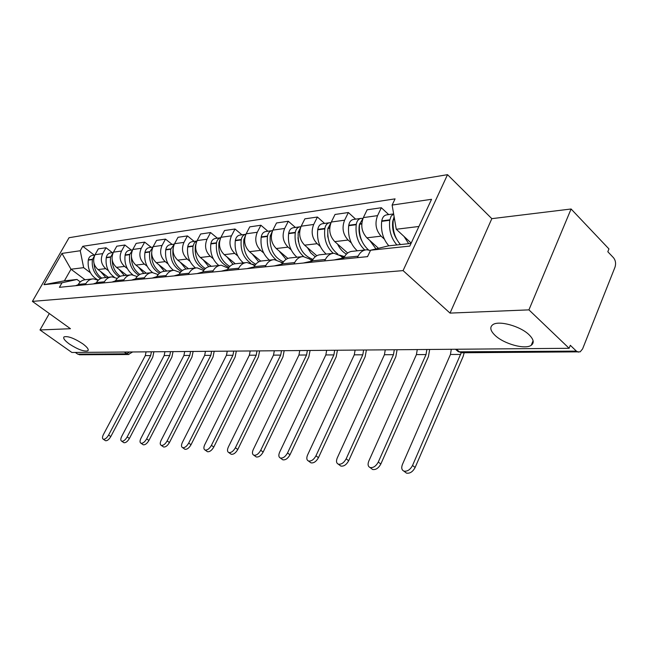 <?xml version="1.0" encoding="UTF-8"?>
<svg xmlns="http://www.w3.org/2000/svg" width="648" height="648" viewBox="0 0 648 648"><rect width="100%" height="100%" fill="white"/><g stroke="black" fill="none" stroke-linecap="round" stroke-linejoin="round"><path stroke-width="0.97" d="M82.669 343.74C87.294 347.174 89.011 349.531 87.836 350.811C84.038 351.775 77.873 349.507 69.336 344.007C64.654 340.565 62.897 338.183 64.047 336.863C67.838 335.875 74.042 338.167 82.669 343.74M529.076 334.765C533.709 339.374 534.438 342.873 531.247 345.271C525.163 349.815 503.95 343.942 495.145 335.445C490.35 330.828 489.54 327.264 492.715 324.761C498.498 320.144 520.287 326.041 529.076 334.765M528.93 309.866L571.099 208.996L491.824 218.66L447.525 174.668L69.036 237.727L32.4 301.393L403.072 270.613L450.036 313.106L528.93 309.866L569.122 348.292L71.871 352.471L39.998 329.962L70.454 328.714L32.4 301.393M571.099 208.996L608.942 248.929L607.816 251.74L613.535 257.758C615.624 260.439 616.11 263.598 614.976 267.235L582.601 348.899L580.187 351.84L461.4 352.771L459.367 351.824L576.372 351.111L578.445 352.156M79.988 354.756L77.728 354.14L126.635 353.84L129.6 351.986M75.33 352.447L77.728 354.14M49.321 313.543L39.998 329.962M576.372 351.111L570.321 345.303L569.122 348.292M384.337 239.096L381.105 236.147C375.824 230.267 374.641 223.43 377.557 215.638L381.348 207.733L367.133 209.798L363.358 217.598C360.45 225.293 361.633 232.033 366.889 237.824L378.464 248.297M365.359 249.934L352.706 251.286C348.972 251.473 346.073 253.579 343.991 257.604L358.101 256.179C360.191 252.096 363.107 249.966 366.857 249.78L370.454 250.517M358.101 256.179L357.396 257.653M388.703 214.585L381.348 207.733M343.991 257.604L343.286 259.054M351.289 242.879L348.114 240.044C342.889 234.357 341.723 227.748 344.606 220.19L348.365 212.528L335.032 214.464L331.298 222.029C328.423 229.489 329.581 236.018 334.773 241.615L347.668 253.028M324.664 260.909L325.369 259.484C327.434 255.531 330.318 253.457 334.02 253.271L340.451 255.814L342.889 257.953M355.631 219.146L348.365 212.528M332.537 253.425L320.752 254.68C317.075 254.867 314.199 256.916 312.15 260.812L311.453 262.229M320.282 246.434L317.147 243.697C311.996 238.205 310.846 231.79 313.697 224.467L317.415 217.023L304.884 218.846L301.19 226.193C298.347 233.426 299.489 239.752 304.617 245.171L316.799 255.741M293.99 263.963L294.678 262.578C296.719 258.746 299.57 256.73 303.224 256.543L309.574 258.998L311.98 261.063M324.591 223.422L317.415 217.023M301.766 256.697L290.766 257.872C287.129 258.058 284.294 260.042 282.269 263.833L281.58 265.202M291.122 249.772L288.036 247.131C282.957 241.809 281.823 235.597 284.642 228.485L288.311 221.26L276.518 222.969L272.865 230.113C270.062 237.136 271.188 243.275 276.242 248.524L287.89 258.431M265.17 266.838L265.85 265.486C267.867 261.768 270.678 259.808 274.29 259.621L280.56 261.986L282.415 263.558M295.399 227.44L288.311 221.26M272.849 259.775L262.562 260.869C258.973 261.055 256.179 262.991 254.178 266.668L253.498 267.997M263.647 252.923L260.618 250.363C255.604 245.211 254.486 239.177 257.272 232.268L260.901 225.245L249.772 226.857L246.167 233.798C243.397 240.635 244.507 246.588 249.488 251.675L260.755 261.104M238.043 269.536L238.723 268.231C240.708 264.611 243.486 262.707 247.042 262.521L253.23 264.805L254.583 265.931M267.891 231.231L260.901 225.245M245.616 262.667L235.994 263.696C232.454 263.882 229.692 265.769 227.715 269.341L227.043 270.629M237.727 255.895L234.746 253.417C229.797 248.419 228.704 242.555 231.449 235.84L235.03 229.003L224.524 230.526L220.96 237.29C218.222 243.931 219.316 249.723 224.232 254.656L235.273 263.736M212.471 272.079L213.135 270.807C215.104 267.292 217.841 265.437 221.349 265.251L228.371 268.215M241.931 234.811L235.03 229.003M219.947 265.397L210.916 266.36C207.425 266.547 204.703 268.385 202.751 271.86L202.087 273.116M213.224 258.698L210.292 256.308C205.416 251.448 204.331 245.754 207.052 239.209L210.584 232.551L200.637 234.001L197.122 240.578C194.424 247.05 195.494 252.688 200.345 257.483L211.264 266.32M188.325 274.485L188.981 273.245C190.917 269.827 193.614 268.021 197.073 267.835L203.642 270.419M217.388 238.189L210.584 232.551M195.688 267.98L187.207 268.88C183.765 269.074 181.084 270.856 179.156 274.242L178.508 275.465M190.034 261.363L187.142 259.038C182.331 254.324 181.27 248.775 183.951 242.401L187.442 235.921L178.014 237.29L174.547 243.705C171.882 250.006 172.935 255.49 177.714 260.148L188.487 268.742M165.475 276.761L166.123 275.554C168.035 272.225 170.691 270.467 174.109 270.273L180.266 272.533M194.149 241.396L187.442 235.921M172.741 270.419L164.762 271.269C161.368 271.455 158.72 273.197 156.824 276.494L156.176 277.684M168.043 263.882L165.2 261.63C160.461 257.037 159.416 251.643 162.057 245.43L165.499 239.104L156.557 240.408L153.139 246.661C150.506 252.809 151.543 258.147 156.249 262.683L166.868 271.042M143.832 278.915L144.472 277.741C146.359 274.493 148.975 272.776 152.345 272.589L158.136 274.566M172.117 244.426L165.499 239.104M151 272.727L143.475 273.529C140.13 273.723 137.522 275.424 135.651 278.632L135.019 279.79M147.169 266.271L144.366 264.084C139.693 259.621 138.664 254.356 141.28 248.306L144.674 242.133L136.169 243.373L132.799 249.472C130.199 255.466 131.228 260.674 135.869 265.089L146.335 273.229M123.306 280.957L123.93 279.815C125.785 276.647 128.377 274.971 131.69 274.784L137.149 276.518M151.195 247.309L144.674 242.133M130.361 274.922L123.266 275.675C119.969 275.87 117.401 277.53 115.555 280.657L114.931 281.791M127.324 268.547L124.562 266.425C119.961 262.076 118.949 256.948 121.524 251.035L124.87 245.017L116.786 246.191L113.457 252.145C110.897 258.001 111.902 263.072 116.478 267.373L126.797 275.303M103.802 282.901L104.417 281.783C106.248 278.697 108.799 277.061 112.064 276.874L117.223 278.405M131.301 250.055L124.87 245.017M110.759 277.012L104.053 277.725C100.805 277.911 98.269 279.531 96.455 282.585L95.839 283.694M108.435 270.718L105.721 268.645C101.185 264.408 100.181 259.403 102.724 253.635L106.029 247.755L98.326 248.873L95.045 254.696C92.518 260.407 93.506 265.364 98.018 269.552L108.192 277.279M85.244 284.747L85.86 283.662C87.658 280.641 90.177 279.045 93.393 278.859L98.269 280.211M112.363 252.663L106.029 247.755M92.105 278.996L85.763 279.669C82.563 279.855 80.069 281.443 78.278 284.423L77.663 285.501M418.924 226.476L396.268 229.262L411.197 243.097M396.268 229.262L392.121 205.076L431.552 199.301L409.811 246.086L370.591 250.225L388.444 245.859L411.051 243.421M85.01 279.725L70.997 269.22L64.395 280.819L76.99 279.466L61.997 282.787L59.413 287.323L367.538 256.64L370.591 250.225M61.997 282.787L43.975 284.683L61.949 253.417L80.247 250.736L83.657 267.665L70.997 269.22L61.949 253.417M392.121 205.076L395.078 198.863L82.766 246.305L80.247 250.736M447.525 174.668L403.072 270.613M491.824 218.66L450.036 313.106M90.437 272.784L83.657 267.665M76.99 279.466L80.271 281.912M94.316 255.15L82.766 246.305M64.395 280.819L43.975 284.683M451.291 349.28L450.449 354.472L402.432 464.454C401.177 467.783 401.655 470.003 403.866 471.104C407.292 471.671 410.184 469.792 412.541 465.458L415.125 467.492C412.768 471.825 409.876 473.696 406.458 473.113L404.968 471.955M400.464 244.563C394.697 237.921 392.307 229.667 393.287 219.81L394.114 216.683M403.996 236.423L408.702 243.672M393.652 214.01L391.109 216.157L389.731 220.28C388.743 230.105 391.133 238.334 396.892 244.952M393.636 213.905L386.937 214.828C384.151 215.217 382.425 217.234 381.753 220.903L381.688 221.349C380.708 231.093 383.09 239.25 388.832 245.819M367.724 256.244L366.825 256.713M392.591 222.92L393.02 223.317M396.6 239.088C393.296 233.823 392.008 227.894 392.753 221.3L393.377 219.194M461.23 352.755L412.541 465.458M415.125 467.492L463.093 356.578L464.179 352.755M417.263 349.572L416.429 354.602L368.809 461.093C367.554 464.333 367.959 466.471 370.04 467.516C373.24 468.042 375.986 466.212 378.286 462.04L380.838 464.009C378.545 468.18 375.8 470.003 372.592 469.476L371.272 468.464M368.501 249.917C361.544 243.632 358.563 235.086 359.559 224.273L363.01 218.368M369.708 240.384L375.986 248.905M362.799 218.481L361.422 218.344C358.66 218.724 356.951 220.701 356.287 224.281L356.222 224.71C355.226 235.264 358.093 243.697 364.816 249.998M360.742 218.441L353.881 219.389C351.127 219.761 349.418 221.729 348.754 225.277L348.689 225.707C347.701 236.18 350.552 244.547 357.259 250.8M343.869 257.855L333.979 259.986M343.691 258.228L341.472 259.241M361.965 241.178C359.454 236.399 358.538 231.239 359.211 225.69L359.583 224.135M426.862 349.491L426.028 354.561L378.286 462.04M380.838 464.009L428.425 356.635L429.681 349.466M385.26 349.839L384.434 354.723L337.26 457.934C335.996 461.093 336.344 463.166 338.296 464.154C341.294 464.632 343.91 462.85 346.162 458.825L348.681 460.744C346.445 464.762 343.821 466.536 340.824 466.058L339.641 465.167M344.525 256.6L339.512 255.061M337.932 254.138C330.286 248.273 326.948 239.711 327.929 228.452L330.861 222.993M337.576 244.094C339.746 248.678 342.695 252.023 346.413 254.121M330.966 222.742L329.945 222.685C327.208 223.058 325.515 224.978 324.859 228.444L324.802 228.866C323.806 239.071 326.624 247.22 333.234 253.319M329.265 222.774L322.858 223.657C320.128 224.038 318.443 225.941 317.787 229.384L317.723 229.805C316.734 239.954 319.553 248.054 326.171 254.105M312.028 261.063L303.175 263.056M311.753 261.614L310.206 262.351M341.755 256.956L344.355 256.908M329.37 242.546L327.718 236.301L327.823 229.295M394.292 349.766L393.466 354.683L346.162 458.825M348.681 460.744L395.839 356.7L397.086 349.742M355.112 350.09L354.286 354.829L307.589 454.969C306.334 458.039 306.617 460.048 308.456 460.995C311.275 461.425 313.778 459.699 315.965 455.803L318.46 457.666C316.273 461.554 313.77 463.28 310.959 462.842L309.898 462.065M312.968 259.378C302.373 255.425 297.456 246.426 298.21 232.381L300.648 227.416M307.387 247.577L310.821 252.939L315.26 256.786M300.923 226.76L300.348 226.76C297.651 227.132 295.974 228.995 295.326 232.365L295.261 232.77C294.281 242.733 297.084 250.655 303.677 256.551M299.684 226.857L293.674 227.683C290.993 228.047 289.316 229.902 288.668 233.248L288.611 233.653C287.631 243.502 290.401 251.359 296.938 257.216M282.147 264.068L274.226 265.931M281.775 264.813L280.843 265.275M310.497 259.783L312.571 260.018M298.461 241.834L297.959 237.67M363.625 350.017L362.799 354.804L315.965 455.803M318.46 457.666L365.148 356.748L366.395 349.993M326.657 350.333L325.839 354.942L279.644 452.174C278.389 455.163 278.624 457.115 280.357 458.015C283.006 458.411 285.395 456.727 287.534 452.968L289.996 454.775C287.866 458.533 285.468 460.218 282.82 459.813L281.872 459.124M283.459 261.897C273.796 257.483 269.39 248.881 270.232 236.083L272.192 231.652M278.98 250.857L286.1 259.362M272.63 230.591L272.476 230.599C269.811 230.963 268.159 232.786 267.511 236.05L267.454 236.447C266.482 246.337 269.366 254.113 276.097 259.783M271.82 230.688L266.19 231.466C263.534 231.83 261.881 233.636 261.241 236.885L261.185 237.273C260.213 246.848 262.95 254.47 269.398 260.14M254.056 266.895L246.977 268.645M280.859 262.246L282.893 262.715M334.7 350.26L333.882 354.91L287.534 452.968M289.996 454.775L336.207 356.805L337.438 350.244M299.765 350.56L298.955 355.039L253.271 449.542C252.015 452.458 252.21 454.345 253.846 455.212C256.341 455.568 258.633 453.924 260.723 450.287L263.153 452.053C261.063 455.69 258.779 457.326 256.276 456.962L255.425 456.346M255.806 264.23C246.945 259.548 242.96 251.327 243.851 239.566L245.349 235.742M252.202 253.943L258.738 261.865M245.948 234.244C243.437 234.714 241.882 236.471 241.283 239.533L241.226 239.914C240.27 250.193 243.462 257.985 250.808 263.291M245.535 234.317L240.246 235.046C237.622 235.402 235.994 237.16 235.362 240.319L235.305 240.7C234.341 249.998 237.038 257.402 243.397 262.902M227.602 269.56L221.276 271.204M252.315 264.125L255.093 265.145M307.371 350.495L306.553 355.007L260.723 450.287M263.153 452.053L308.853 356.854L310.076 350.471M274.306 350.851L273.497 355.136L228.339 447.047C227.092 449.89 227.246 451.729 228.793 452.555C231.15 452.879 233.345 451.283 235.386 447.752L237.784 449.469C235.751 452.993 233.547 454.588 231.19 454.264L230.421 453.713M229.821 266.433C221.64 261.622 218.003 253.765 218.927 242.862L219.98 239.736M226.913 256.867L233.021 264.303M220.741 237.727C218.457 238.326 217.04 240.019 216.505 242.814L216.448 243.194C215.598 255.069 219.777 263.129 228.987 267.373M220.701 237.735L215.719 238.424C213.135 238.78 211.531 240.489 210.9 243.559L210.843 243.931C209.887 252.979 212.544 260.172 218.821 265.518M202.654 272.039L197 273.626M281.507 350.714L280.697 355.104L235.386 447.752M237.784 449.469L282.965 356.902L284.18 350.69M250.169 351.119L249.359 355.226L204.744 444.69C203.504 447.46 203.618 449.25 205.076 450.036C207.311 450.336 209.426 448.781 211.418 445.354L213.783 447.031C211.791 450.449 209.677 452.004 207.441 451.705L206.744 451.21M205.367 268.539C197.753 263.679 194.416 256.154 195.34 245.981L195.963 243.713M202.994 259.621L208.786 266.684M196.887 241.048L194.368 242.789L192.999 246.289C192.108 257.288 195.923 265.008 204.42 269.455M196.903 241.016L192.505 241.623C189.953 241.971 188.366 243.64 187.742 246.629L187.685 246.993C186.746 255.798 189.362 262.805 195.55 267.997M179.067 274.404L174.029 275.91M256.989 350.916L256.195 355.201L211.418 445.354M213.783 447.031L258.431 356.943L259.629 350.892M227.246 351.297L226.444 355.307L182.363 442.454C181.14 445.16 181.213 446.893 182.606 447.655C184.712 447.93 186.746 446.407 188.698 443.086L191.03 444.722C189.086 448.043 187.053 449.558 184.931 449.283L184.299 448.837M182.299 270.572C175.171 265.712 172.068 258.503 173 248.937L173.178 247.949M180.33 262.238L185.919 269.009M174.28 244.223L170.772 249.229C169.865 259.484 173.364 266.887 181.262 271.439M174.328 244.126L170.489 244.652C167.97 245.001 166.406 246.629 165.791 249.537L165.742 249.893C164.803 258.455 167.37 265.259 173.453 270.313M156.735 276.664L152.256 278.073M233.726 351.111L232.932 355.282L188.698 443.086M191.03 444.722L235.151 356.983L236.334 351.095M205.448 351.402L204.663 355.388L161.125 440.332C159.902 442.973 159.951 444.666 161.271 445.395C163.272 445.646 165.232 444.155 167.144 440.932L169.444 442.527C167.532 445.751 165.58 447.233 163.571 446.982L162.988 446.585M160.502 272.533C154.094 268.021 151.146 261.436 151.656 252.785M158.841 264.716L164.325 271.285M152.831 247.261L149.68 252.015C148.773 261.638 152.005 268.742 159.384 273.334M152.92 247.074L149.583 247.536C147.104 247.876 145.565 249.464 144.958 252.307L144.901 252.647C143.978 261.031 146.529 267.673 152.555 272.581M135.545 278.818L131.601 280.13M211.621 351.297L210.835 355.363L167.144 440.932M169.444 442.527L213.022 357.024L214.196 351.273M184.696 351.524L183.927 355.469L140.94 438.315C139.725 440.899 139.741 442.544 140.989 443.248C142.9 443.475 144.788 442.017 146.659 438.882L148.927 440.446C147.056 443.58 145.168 445.03 143.257 444.795L142.73 444.431M139.871 274.444C134.168 270.346 131.35 264.441 131.406 256.721M138.421 267.073L143.856 273.488M132.443 250.177L129.641 254.664C128.733 263.752 131.747 270.581 138.68 275.165M132.589 249.877L129.713 250.274C127.267 250.606 125.744 252.161 125.145 254.931L125.096 255.263C124.181 263.542 126.749 270.07 132.816 274.833M115.433 280.884L111.974 282.091M190.577 351.475L189.807 355.444L146.659 438.882M148.927 440.446L191.962 357.064L193.128 351.451M164.932 351.694L164.171 355.541L121.719 436.388C120.512 438.923 120.504 440.527 121.694 441.199C123.509 441.41 125.331 439.992 127.17 436.938L129.406 438.461C127.575 441.507 125.753 442.924 123.93 442.714L123.444 442.39M120.317 276.299C115.142 272.524 112.444 267.146 112.226 260.156M118.997 269.309L124.359 275.562M113.044 252.979L110.573 257.183C109.666 265.81 112.493 272.395 119.062 276.931M113.254 252.542L110.8 252.874C108.386 253.206 106.888 254.729 106.296 257.434L106.24 257.758C105.332 266.053 107.997 272.5 114.218 277.093M96.301 282.86L93.304 283.946M170.537 351.645L169.768 355.517L127.17 436.938M129.406 438.461L171.898 357.105L173.048 351.621M146.067 351.848L145.314 355.614L103.405 434.557C102.214 437.036 102.182 438.599 103.307 439.247C105.041 439.441 106.807 438.048 108.597 435.083L110.8 436.566C109.01 439.538 107.252 440.924 105.519 440.729L105.073 440.438M101.744 278.114C96.989 274.606 94.397 269.657 93.984 263.258M100.505 271.447L105.786 277.538M94.559 255.668L92.405 259.589C91.506 267.818 94.187 274.169 100.44 278.656M94.835 255.077L92.769 255.361C90.396 255.685 88.914 257.175 88.331 259.816L88.274 260.132C87.415 269.471 90.769 276.153 98.326 280.163M78.092 284.747L75.516 285.719M151.421 351.807L150.668 355.59L108.597 435.083M110.8 436.566L152.766 357.137L153.9 351.783M98.018 269.552L105.721 268.645M116.478 267.373L124.562 266.425M135.869 265.089L144.366 264.084M156.249 262.683L165.2 261.63M177.714 260.148L187.142 259.038M200.345 257.483L210.292 256.308M224.232 254.656L234.746 253.417M249.488 251.675L260.618 250.363M276.242 248.524L288.036 247.131M304.617 245.171L317.147 243.697M334.773 241.615L348.114 240.044M366.889 237.824L381.105 236.147M96.455 282.585L104.417 281.783M115.555 280.657L123.93 279.815M135.651 278.632L144.472 277.741M156.824 276.494L166.123 275.554M179.156 274.242L188.981 273.245M202.751 271.86L213.135 270.807M227.715 269.341L238.723 268.231M254.178 266.668L265.85 265.486M282.269 263.833L294.678 262.578M312.15 260.812L325.369 259.484M78.278 284.423L85.86 283.662M113.457 252.145L121.524 251.035M132.799 249.472L141.28 248.306M153.139 246.661L162.057 245.43M174.547 243.705L183.951 242.401M197.122 240.578L207.052 239.209M220.96 237.29L231.449 235.84M246.167 233.798L257.272 232.268M272.865 230.113L284.642 228.485M301.19 226.193L313.697 224.467M331.298 222.029L344.606 220.19M363.358 217.598L377.557 215.638M95.045 254.696L102.724 253.635M456.516 349.296L458.209 351.637L459.367 351.824L456.451 349.24M124.141 352.034L128.377 354.505L132.646 351.961M128.855 354.513L79.404 354.764M462.113 352.763L458.209 351.637L455.512 349.248M393.287 219.81L394.616 219.64M393.352 219.364L394.543 219.202M381.753 220.903L389.788 219.834M381.688 221.349L389.731 220.28M460.671 354.44L450.449 354.472M359.559 224.273L361.762 223.981M359.624 223.835L361.795 223.544M348.754 225.277L356.287 224.281M348.689 225.707L356.222 224.71M426.028 354.561L416.429 354.602M327.929 228.452L329.719 228.218M327.993 228.031L329.751 227.796M317.787 229.384L324.859 228.444M317.723 229.805L324.802 228.866M393.466 354.683L384.434 354.723M298.21 232.381L299.627 232.195M298.266 231.968L299.66 231.79M288.668 233.248L295.326 232.365M288.611 233.653L295.261 232.77M362.799 354.804L354.286 354.829M270.232 236.083L271.326 235.937M270.289 235.686L271.35 235.54M261.241 236.885L267.511 236.05M261.185 237.273L267.454 236.447M333.882 354.91L325.839 354.942M243.851 239.566L244.644 239.46M243.907 239.185L244.669 239.08M235.362 240.319L241.283 239.533M235.305 240.7L241.226 239.914M306.553 355.007L298.955 355.039M218.927 242.862L219.453 242.789M218.984 242.49L219.486 242.417M210.9 243.559L216.505 242.814M210.843 243.931L216.448 243.194M280.697 355.104L273.497 355.136M187.742 246.629L193.047 245.924M187.685 246.993L192.999 246.289M256.195 355.201L249.359 355.226M165.791 249.537L170.829 248.873M165.742 249.893L170.772 249.229M232.932 355.282L226.444 355.307M144.958 252.307L149.737 251.667M144.901 252.647L149.68 252.015M210.835 355.363L204.663 355.388M125.145 254.931L129.697 254.332M125.096 255.263L129.641 254.664M189.807 355.444L183.927 355.469M106.296 257.434L110.622 256.859M106.24 257.758L110.573 257.183M169.768 355.517L164.171 355.541M88.331 259.816L92.453 259.265M88.274 260.132L92.405 259.589M150.668 355.59L145.314 355.614M87.836 350.811L88.25 350.05M531.247 345.271L533.101 340.775M421.289 349.531L424.156 349.515M388.201 349.815L390.971 349.79M357.072 350.074L359.77 350.05M327.75 350.325L330.367 350.301M300.073 350.552L302.624 350.536M273.91 350.771L276.396 350.754M249.14 350.981L251.562 350.965M225.658 351.184L228.023 351.159M203.359 351.37L205.667 351.346M182.161 351.548L184.413 351.524M161.984 351.718L164.187 351.694M142.754 351.88L144.909 351.856M403.866 471.104L406.458 473.113M370.04 467.516L372.592 469.476M338.296 464.154L340.824 466.058M341.925 257.102L342.986 256.997M308.456 460.995L310.959 462.842M311.032 260.245L312.53 260.091M280.357 458.015L282.82 459.813M281.985 263.193L282.649 263.129M253.846 455.212L256.276 456.962M228.793 452.555L231.19 454.264M205.076 450.036L207.441 451.705M182.606 447.655L184.931 449.283M161.271 445.395L163.571 446.982M140.989 443.248L143.257 444.795M121.694 441.199L123.93 442.714M103.307 439.247L105.519 440.729"/></g></svg>

